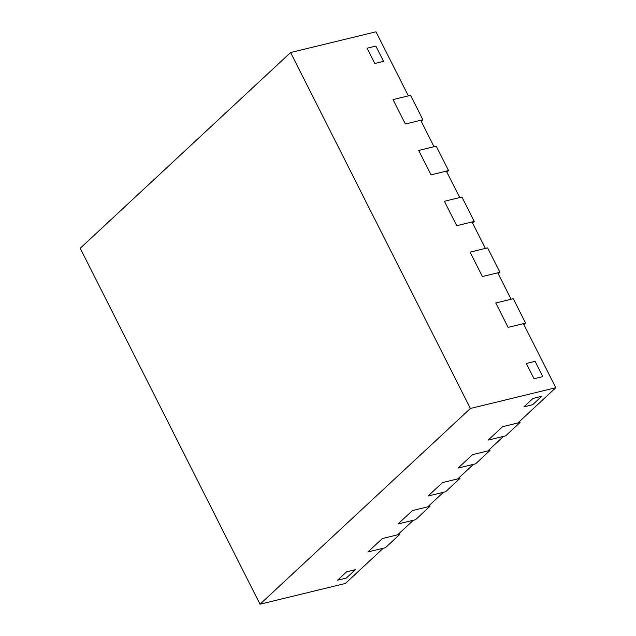 <?xml version="1.0" encoding="UTF-8"?>
<svg xmlns="http://www.w3.org/2000/svg" width="636" height="636" viewBox="0 0 636 636"><rect width="100%" height="100%" fill="white"/><g stroke="black" fill="none" stroke-linecap="round" stroke-linejoin="round"><path stroke-width="0.95" d="M399.36 533.254L399.885 534.28L385.456 547.699L367.942 551.953L382.363 538.533L367.942 551.953L383.262 548.232L345.396 583.466L260.013 604.2L470.402 408.463L290.604 52.534L80.216 248.271L260.013 604.2M399.885 534.28L382.363 538.533L397.691 534.812L413.32 520.272L397.993 523.992L412.422 510.573L397.993 523.992L415.507 519.739L429.936 506.32L429.419 505.294M429.936 506.32L412.422 510.573L427.75 506.852L443.379 492.312L428.052 496.032L442.473 482.605L428.052 496.032L445.566 491.779L459.995 478.359L459.478 477.334M459.995 478.359L442.473 482.605L457.801 478.884L473.43 464.344L458.103 468.072L472.532 454.645L458.103 468.072L475.625 463.819L490.046 450.391L489.529 449.366M490.046 450.391L472.532 454.645L487.86 450.924L503.489 436.383L488.162 440.104L502.591 426.684L488.162 440.104L505.676 435.851L520.105 422.431L519.588 421.406M520.105 422.431L502.591 426.684L517.911 422.964L555.785 387.729L523.42 323.66L508.092 327.381L495.77 302.975L513.284 298.721L525.606 323.128L523.937 324.686M525.606 323.128L508.092 327.381L495.77 302.975L511.09 299.254L497.734 272.812L482.414 276.541L470.084 252.134L487.597 247.881L499.928 272.288L498.25 273.838M499.928 272.288L482.414 276.541L470.084 252.134L485.403 248.406L472.047 221.972L456.728 225.693L444.397 201.286L461.911 197.033L474.241 221.439L472.572 222.99M474.241 221.439L456.728 225.693L444.397 201.286L459.725 197.565L446.369 171.124L431.041 174.844L418.711 150.438L436.224 146.185L448.555 170.591L446.885 172.141M448.555 170.591L431.041 174.844L418.711 150.438L434.038 146.717L420.682 120.276L405.355 123.996L393.024 99.59L410.546 95.336L422.868 119.743L421.199 121.301M541.705 396.315L532.682 404.703L523.929 406.833L532.944 398.446L523.929 406.833L532.682 404.703L541.705 396.315L532.944 398.446L541.705 396.315M535.091 361.359L542.794 376.615L534.033 378.738L526.33 363.482L534.033 378.738L542.794 376.615L535.091 361.359L526.33 363.482L535.091 361.359M375.844 46.11L383.548 61.358L374.795 63.489L367.083 48.233L374.795 63.489L383.548 61.358L375.844 46.11L367.083 48.233L375.844 46.11M355.357 569.681L346.342 578.068L337.581 580.199L346.604 571.812L337.581 580.199L346.342 578.068L355.357 569.681L346.604 571.812L355.357 569.681M422.868 119.743L405.355 123.996L393.024 99.59L408.352 95.869L375.987 31.8L290.604 52.534M555.785 387.729L470.402 408.463"/></g></svg>
